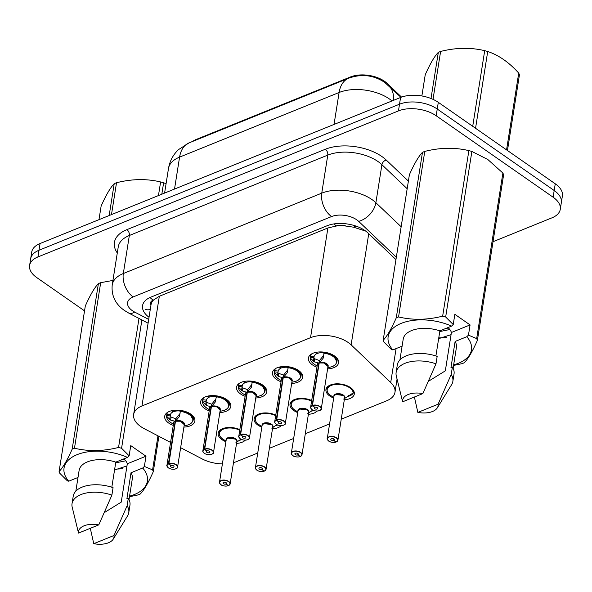 <?xml version="1.0" encoding="UTF-8"?>
<svg xmlns="http://www.w3.org/2000/svg" width="592" height="592" viewBox="0 0 592 592"><rect width="100%" height="100%" fill="white"/><g stroke="black" fill="none" stroke-linecap="round" stroke-linejoin="round"><path stroke-width="0.89" d="M245.266 440.189A14.363 7.755 9 0 1 236.548 443.401M225.907 441.713A14.363 7.755 9 0 1 221.978 439.656A14.363 7.755 9 0 1 218.174 433.211A14.363 7.755 9 0 1 239.834 429.629M281.185 425.633A14.363 7.755 9 0 1 272.468 428.845M261.834 427.165A14.363 7.755 9 0 1 257.905 425.108A14.363 7.755 9 0 1 254.094 418.655A14.363 7.755 9 0 1 275.761 415.081M317.112 411.085A14.363 7.755 9 0 1 308.395 414.296M297.761 412.609A14.363 7.755 9 0 1 293.824 410.552A14.363 7.755 9 0 1 290.021 404.099A14.363 7.755 9 0 1 311.688 400.525M333.681 398.053A14.363 7.755 9 0 1 329.751 395.996A14.363 7.755 9 0 1 325.94 389.551A14.363 7.755 9 0 1 335.457 383.882A14.363 7.755 9 0 1 350.501 387.597A14.363 7.755 9 0 1 354.312 394.043A14.363 7.755 9 0 1 344.322 399.741M173.264 425.411A15.274 8.251 9 0 1 168.757 423.102A15.274 8.251 9 0 1 164.709 416.243A15.274 8.251 9 0 1 174.825 410.212A15.274 8.251 9 0 1 190.831 414.156A15.274 8.251 9 0 1 194.879 421.016A15.274 8.251 9 0 1 183.905 427.098M209.191 410.863A15.274 8.251 9 0 1 204.684 408.547A15.274 8.251 9 0 1 200.629 401.687A15.274 8.251 9 0 1 210.745 395.656A15.274 8.251 9 0 1 226.758 399.607A15.274 8.251 9 0 1 230.806 406.467A15.274 8.251 9 0 1 219.832 412.55M245.118 396.307A15.274 8.251 9 0 1 240.604 393.998A15.274 8.251 9 0 1 236.556 387.131A15.274 8.251 9 0 1 246.672 381.107A15.274 8.251 9 0 1 262.678 385.052A15.274 8.251 9 0 1 266.726 391.911A15.274 8.251 9 0 1 255.751 397.994M281.037 381.759A15.274 8.251 9 0 1 276.531 379.442A15.274 8.251 9 0 1 272.475 372.583A15.274 8.251 9 0 1 282.599 366.552A15.274 8.251 9 0 1 298.605 370.503A15.274 8.251 9 0 1 302.653 377.363A15.274 8.251 9 0 1 291.678 383.438M316.964 367.203A15.274 8.251 9 0 1 312.45 364.887A15.274 8.251 9 0 1 308.402 358.027A15.274 8.251 9 0 1 318.518 352.003A15.274 8.251 9 0 1 334.524 355.947A15.274 8.251 9 0 1 338.58 362.807A15.274 8.251 9 0 1 327.598 368.89M341.236 419.195L386.657 400.799A26.921 14.548 -171 0 0 394.975 392.281A26.921 14.548 -171 0 0 390.713 382.513L351.13 344.862A26.921 14.548 -171 0 0 348.251 342.539A26.921 14.548 -171 0 0 310.526 337.684L141.954 405.971A26.921 14.548 -171 0 0 133.637 414.489A26.921 14.548 -171 0 0 144.241 428.675L170.57 442.431M365.893 231.161L353.468 227.18L346.128 226.085A8.976 4.847 -171 0 0 336.441 225.915A26.921 16.865 -112.1 0 1 333.925 223.917M401.554 97.11L387.116 83.376A24.235 13.091 -171 0 0 384.526 81.282A24.235 13.091 -171 0 0 350.575 76.916L196.248 139.438A24.235 13.091 -171 0 0 192.533 141.466M336.441 225.915L336.101 226.055A26.921 14.548 9 0 1 346.128 226.085M150.96 305.146A26.921 14.548 9 0 1 151.004 304.836A26.921 14.548 9 0 1 153.557 299.996L153.217 300.137A8.976 4.847 -171 0 0 150.953 305.139M336.101 226.055L327.901 227.979L159.329 296.274L153.557 299.996M233.5 462.641A26.921 14.548 -171 0 0 236.378 461.671L257.742 453.021M269.39 448.299L293.662 438.465M305.317 433.751L329.589 423.916M180.641 447.693L202.124 458.911A26.921 14.548 -171 0 0 222.4 463.906M84.538 310.867L36.741 277.567A26.921 14.548 9 0 1 29.6 265.475L30.666 258.763A26.921 14.548 9 0 1 38.983 250.246L399.519 104.199A26.921 14.548 9 0 1 437.244 109.046L554.193 190.513A26.921 14.548 9 0 1 561.334 202.605A26.921 14.548 9 0 0 554.193 190.513L437.244 109.046A26.921 14.548 9 0 0 399.519 104.199L38.983 250.246A26.921 14.548 9 0 0 30.666 258.763L31.724 252.051A26.921 14.548 9 0 1 40.049 243.534L400.577 97.48A26.921 14.548 9 0 1 438.309 102.335L555.259 183.801A26.921 14.548 9 0 1 562.4 195.893L560.276 209.316A26.921 14.548 9 0 1 551.951 217.834L493.018 241.714M395.952 259.607L367.847 232.871A26.921 14.548 -171 0 0 364.968 230.547A26.921 14.548 -171 0 0 327.243 225.693L150.871 297.14A26.921 14.548 -171 0 0 142.554 305.657A26.921 14.548 -171 0 0 149.029 317.275M29.6 265.475A26.921 14.548 9 0 1 37.918 256.958L398.453 110.911A26.921 14.548 9 0 1 436.178 115.758L553.135 197.225A26.921 14.548 9 0 1 560.276 209.316M324.068 353.165A13.12 7.097 9 0 1 336.078 359.788A13.12 7.097 9 0 1 330.536 367.062C333.836 366.418 335.953 364.665 336.9 361.793L333.629 355.955L324.172 352.41L323.128 358.286L319.192 362.97L319.606 360.365L323.743 355.274M311.644 409.264A5.387 2.908 9 0 1 310.63 407.17A5.387 2.908 9 0 1 312.132 405.535L318.851 363.103L314.285 361.867L310.275 358.042A13.461 7.274 -171 0 0 310.267 358.412M319.184 363.029A5.38 2.908 9 0 1 325.097 363.296A5.38 2.908 9 0 1 327.983 366.485L324.275 363.022L319.192 362.97M312.132 405.535L312.236 405.764A5.202 2.812 -171 0 0 312.169 409.686A5.202 2.812 -171 0 0 319.458 410.619A5.202 2.812 -171 0 0 319.687 406.637A5.202 2.812 -171 0 0 312.561 405.631L314.766 407.289A1.798 0.969 9 0 1 317.223 407.636A1.798 0.969 9 0 1 317.704 408.443A1.798 0.969 9 0 1 316.513 409.146A1.798 0.969 9 0 1 314.633 408.687A1.798 0.969 9 0 1 314.152 407.881A1.798 0.969 9 0 1 314.655 407.333L314.67 407.215M336.841 362.097A13.461 7.274 -171 0 0 336.907 361.779A13.461 7.274 -171 0 0 333.333 355.733A13.461 7.274 -171 0 0 324.179 352.403L324.209 352.181M313.383 361.238L313.938 357.731L310.386 357.294L310.548 356.066A13.461 7.274 9 0 1 311.533 353.979M316.942 353.002L316.838 353.646A9.872 5.335 -171 0 0 314.115 356.502L314.086 356.665M310.8 354.46L310.548 356.073L314.115 356.502L313.938 357.731M319.132 363.355L318.844 363.17A5.387 2.908 -171 0 0 317.342 364.798L310.63 407.17C310.156 407.252 310.645 408.095 312.088 409.679C317.12 412.757 322.448 409.679 321.271 408.85L327.983 366.485A5.387 2.908 -171 0 0 326.555 364.065A5.387 2.908 -171 0 0 319.177 363.029L312.472 405.402A5.387 2.908 9 0 1 319.843 406.438A5.387 2.908 9 0 1 321.271 408.85A5.387 2.908 9 0 1 319.658 410.537M316.838 353.646L315.136 352.543M316.054 352.336L317.46 353.394A9.872 5.335 -171 0 1 323.373 352.758L323.424 352.085M318.851 363.103L319.502 360.987M314.655 407.333L312.236 405.764M317.149 366.034L314.744 364.554A13.12 7.097 9 0 1 310.511 358.656L310.386 357.294M313.834 358.471L319.266 360.506M324.142 353.602L323.373 352.758M328.279 440.64A5.387 2.908 9 0 1 327.272 438.546A5.387 2.908 9 0 1 330.839 436.422A5.387 2.908 9 0 1 336.478 437.814A5.387 2.908 9 0 1 337.906 440.233A5.387 2.908 9 0 1 336.411 441.861L336.256 441.928A5.202 2.812 -171 0 0 336.323 438.013A5.202 2.812 -171 0 0 329.034 437.074A5.202 2.812 -171 0 0 328.804 441.062A5.202 2.812 -171 0 0 335.93 442.061L333.725 440.411L333.94 439.064M327.25 387.027L326.947 388.944L330.425 384.992A13.461 7.274 -171 0 0 326.947 388.944A13.461 7.274 -171 0 0 326.91 389.299M347.378 396.603A13.461 7.274 9 0 0 349.184 396.092L349.31 395.278M343.922 396.07A5.38 2.908 9 0 0 335.642 394.472A5.38 2.908 9 0 0 333.984 396.174L335.642 394.472L343.19 395.441A5.387 2.908 -171 0 0 335.642 394.472A5.387 2.908 -171 0 0 333.977 396.174L327.272 438.546C326.791 438.635 327.28 439.471 328.723 441.055C329.426 442.002 333.644 442.934 336.012 442.083L336.101 441.824M333.725 440.411A1.798 0.969 9 0 1 331.268 440.063A1.798 0.969 9 0 1 330.795 439.257A1.798 0.969 9 0 1 331.979 438.546A1.798 0.969 9 0 1 333.858 439.012A1.798 0.969 9 0 1 334.339 439.819A1.798 0.969 9 0 1 333.836 440.359L334.029 439.146M349.213 395.212L350.035 395.745A13.461 7.274 9 0 0 353.209 393.184M349.184 396.092L348.584 395.641M336.352 441.943L337.906 440.233L344.618 397.861A5.387 2.908 -171 0 0 343.19 395.441M333.836 440.359L336.256 441.928M343.663 399.075L353.572 392.681L351.404 388.278M353.676 392.133A13.461 7.274 9 0 0 353.772 391.675L353.572 392.681A13.461 7.274 -171 0 0 351.463 388.322M300.914 376.645A13.461 7.274 -171 0 0 300.98 376.334A13.461 7.274 -171 0 0 297.413 370.289A13.461 7.274 -171 0 0 288.252 366.959L287.201 372.842L283.265 377.518L283.679 374.921L287.816 369.822M283.205 377.903L278.366 376.416L274.355 372.597A13.461 7.274 -171 0 0 274.348 372.967M275.717 423.813A5.387 2.908 9 0 1 274.71 421.719A5.387 2.908 9 0 1 276.205 420.091L276.309 420.32A5.202 2.812 -171 0 0 276.242 424.235A5.202 2.812 -171 0 0 283.538 425.174A5.202 2.812 -171 0 0 283.768 421.186A5.202 2.812 -171 0 0 276.642 420.187L283.257 377.578L288.348 377.578L292.056 381.033A5.387 2.908 -171 0 0 290.628 378.614A5.387 2.908 -171 0 0 283.257 377.578L283.265 377.518M288.289 366.737L297.702 370.503L300.973 376.342C300.033 379.213 297.909 380.974 294.609 381.611A13.12 7.097 9 0 0 300.159 374.336A13.12 7.097 9 0 0 288.149 367.713M277.463 375.787L278.018 372.287L274.459 371.85L274.621 370.622A13.461 7.274 9 0 1 275.606 368.535M281.015 367.551L280.911 368.194A9.872 5.335 -171 0 0 278.196 371.058L278.166 371.221M274.88 369.016L274.621 370.629L278.196 371.058L278.018 372.287M276.642 420.187L278.847 421.844A1.798 0.969 9 0 1 281.304 422.185A1.798 0.969 9 0 1 281.777 422.991A1.798 0.969 9 0 1 280.586 423.702A1.798 0.969 9 0 1 278.706 423.236A1.798 0.969 9 0 1 278.233 422.429A1.798 0.969 9 0 1 278.728 421.889L278.751 421.77M280.911 368.194L279.217 367.099M280.134 366.892L281.54 367.943A9.872 5.335 -171 0 1 287.446 367.306L287.497 366.64M282.924 377.659L283.339 375.054L283.583 375.543M283.257 377.578L283.257 377.578A5.38 2.908 9 0 1 289.17 377.851A5.38 2.908 9 0 1 292.056 381.033L285.344 423.406A5.387 2.908 9 0 1 283.738 425.086M282.636 377.859A5.38 2.908 9 0 1 282.924 377.718L282.917 377.718A5.387 2.908 -171 0 0 281.422 379.354L274.71 421.719C274.237 421.807 274.718 422.644 276.161 424.235C281.2 427.306 286.521 424.235 285.344 423.406A5.387 2.908 9 0 0 283.916 420.986A5.387 2.908 9 0 0 276.545 419.95M276.205 420.091L282.917 377.718M278.728 421.889L276.309 420.32M281.222 380.582L278.817 379.102A13.12 7.097 9 0 1 274.592 373.204L274.459 371.85M277.914 373.027L283.339 375.054M288.215 368.15L287.446 367.306M264.994 391.201A13.461 7.274 -171 0 0 265.053 390.883A13.461 7.274 -171 0 0 261.486 384.837A13.461 7.274 -171 0 0 252.325 381.514L251.282 387.39L247.345 392.074L247.752 389.469L251.896 384.378M247.278 392.459L242.439 390.972L238.428 387.146A13.461 7.274 -171 0 0 238.421 387.516M239.797 438.369A5.387 2.908 9 0 1 238.783 436.274A5.387 2.908 9 0 1 240.285 434.639L240.389 434.868A5.202 2.812 -171 0 0 240.322 438.79A5.202 2.812 -171 0 0 247.611 439.723A5.202 2.812 -171 0 0 247.841 435.742A5.202 2.812 -171 0 0 240.715 434.743L240.626 434.506A5.387 2.908 9 0 1 247.996 435.542A5.387 2.908 9 0 1 249.424 437.954L256.136 395.589A5.387 2.908 -171 0 0 254.708 393.169A5.387 2.908 -171 0 0 247.33 392.133L247.345 392.074M252.362 381.292L261.782 385.059L265.053 390.898C264.106 393.769 261.99 395.523 258.689 396.166A13.12 7.097 9 0 0 264.232 388.892A13.12 7.097 9 0 0 252.222 382.269M241.536 390.343L242.091 386.835L238.532 386.398L238.702 385.17A13.461 7.274 9 0 1 239.686 383.083M245.095 382.106L244.992 382.75A9.872 5.335 -171 0 0 242.269 385.607L242.239 385.769M238.953 383.564L238.702 385.177L242.269 385.607L242.091 386.835M240.626 434.506L247.33 392.133L252.421 392.126L256.129 395.589A5.38 2.908 9 0 0 253.243 392.4A5.38 2.908 9 0 0 247.338 392.133M240.715 434.743L242.92 436.393A1.798 0.969 9 0 1 245.377 436.741A1.798 0.969 9 0 1 245.85 437.547A1.798 0.969 9 0 1 244.666 438.25A1.798 0.969 9 0 1 242.787 437.791A1.798 0.969 9 0 1 242.306 436.985A1.798 0.969 9 0 1 242.809 436.437L242.824 436.326M244.992 382.75L243.29 381.648M244.207 381.44L245.613 382.499A9.872 5.335 -171 0 1 251.519 381.862L251.578 381.189M247.005 392.207L247.412 389.61L247.656 390.098M246.709 392.415A5.38 2.908 9 0 1 246.997 392.267L246.99 392.274A5.387 2.908 -171 0 0 245.495 393.902L238.783 436.274C238.31 436.356 238.798 437.199 240.241 438.783C245.273 441.861 250.601 438.783 249.424 437.954A5.387 2.908 9 0 1 247.811 439.641M240.285 434.639L246.99 392.274M242.809 436.437L240.389 434.868M245.303 395.138L242.89 393.658A13.12 7.097 9 0 1 238.665 387.76L238.532 386.398M241.987 387.575L247.412 389.61M252.296 382.706L251.519 381.862M229.067 405.749A13.461 7.274 -171 0 0 229.134 405.439L225.855 399.607L216.406 396.07L215.355 401.946L211.418 406.623L211.832 404.025L215.969 398.927M203.87 452.924A5.387 2.908 9 0 1 202.864 450.823A5.387 2.908 9 0 1 204.358 449.195L211.078 406.763L206.519 405.52L202.501 401.702A13.461 7.274 -171 0 0 202.494 402.072M204.358 449.195L204.462 449.424A5.202 2.812 -171 0 0 204.395 453.339A5.202 2.812 -171 0 0 211.692 454.279A5.202 2.812 -171 0 0 211.914 450.29A5.202 2.812 -171 0 0 204.788 449.291L204.699 449.054A5.387 2.908 9 0 1 212.069 450.09A5.387 2.908 9 0 1 213.497 452.51L220.209 410.138A5.387 2.908 -171 0 0 218.781 407.725A5.387 2.908 -171 0 0 211.411 406.689L216.502 406.682L220.209 410.138A5.38 2.908 9 0 0 217.323 406.956A5.38 2.908 9 0 0 211.411 406.682L211.418 406.623M229.622 402.331L229.134 405.439A13.461 7.274 -171 0 0 225.559 399.393A13.461 7.274 -171 0 0 216.406 396.063L216.443 395.841M205.616 404.891L206.171 401.391L202.612 400.954L202.775 399.726A13.461 7.274 9 0 1 203.759 397.639M209.168 396.662L209.065 397.299A9.872 5.335 -171 0 0 206.349 400.162L206.319 400.325M203.034 398.12L202.775 399.733L206.349 400.162L206.171 401.391M204.699 449.054L211.411 406.689M204.788 449.291L206.993 450.949A1.798 0.969 9 0 1 209.45 451.289A1.798 0.969 9 0 1 209.931 452.096A1.798 0.969 9 0 1 208.739 452.806A1.798 0.969 9 0 1 206.86 452.34A1.798 0.969 9 0 1 206.386 451.533A1.798 0.969 9 0 1 206.882 450.993L206.904 450.875M209.065 397.299L207.37 396.203M208.288 395.996L209.686 397.047A9.872 5.335 -171 0 1 215.599 396.411L215.651 395.745M211.078 406.763L211.729 404.647M211.359 407.007L211.07 406.822A5.387 2.908 -171 0 0 209.575 408.458L202.864 450.823C202.39 450.912 202.871 451.748 204.314 453.339C209.353 456.41 214.674 453.339 213.497 452.51A5.387 2.908 9 0 1 211.892 454.19M206.882 450.993L204.462 449.424M209.376 409.686L206.971 408.206A13.12 7.097 9 0 1 202.745 402.308L202.612 400.954M206.06 402.131L211.492 404.158M216.369 397.254L215.599 396.411M193.147 420.305A13.461 7.274 -171 0 0 193.207 419.987A13.461 7.274 -171 0 0 189.64 413.941A13.461 7.274 -171 0 0 180.479 410.619L179.435 416.494L175.498 421.178L175.905 418.574L180.049 413.482M167.95 467.473A5.387 2.908 9 0 1 166.937 465.379A5.387 2.908 9 0 1 168.439 463.743L175.158 421.312L170.592 420.076L166.581 416.25A13.461 7.274 -171 0 0 166.574 416.62M168.439 463.743L168.542 463.98A5.202 2.812 -171 0 0 168.468 467.895A5.202 2.812 -171 0 0 175.765 468.827A5.202 2.812 -171 0 0 175.994 464.846A5.202 2.812 -171 0 0 168.868 463.847L175.484 421.238L180.575 421.23L184.282 424.693A5.387 2.908 -171 0 0 182.854 422.274A5.387 2.908 -171 0 0 175.484 421.238L175.498 421.178M180.516 410.397L189.936 414.163L193.207 420.002L193.702 416.879M169.689 419.447L170.244 415.939L166.685 415.503L166.855 414.274A13.461 7.274 9 0 1 167.839 412.187M173.241 411.211L173.145 411.854A9.872 5.335 -171 0 0 170.422 414.711L170.392 414.874M167.107 412.668L166.855 414.282L170.422 414.711L170.244 415.939M168.868 463.847L171.073 465.497A1.798 0.969 9 0 1 173.53 465.845A1.798 0.969 9 0 1 174.004 466.651A1.798 0.969 9 0 1 172.82 467.362A1.798 0.969 9 0 1 170.933 466.896A1.798 0.969 9 0 1 170.459 466.089A1.798 0.969 9 0 1 170.962 465.541L170.977 465.43M173.145 411.854L171.443 410.752M172.361 410.545L173.767 411.603A9.872 5.335 -171 0 1 179.672 410.966L179.724 410.293M175.158 421.312L175.565 418.714L175.809 419.203M175.491 421.238L175.491 421.238A5.38 2.908 9 0 1 181.396 421.504A5.38 2.908 9 0 1 184.282 424.693L177.578 467.066A5.387 2.908 9 0 1 175.965 468.746M175.432 421.563L175.151 421.378A5.387 2.908 -171 0 0 173.648 423.006L166.937 465.379C166.463 465.467 166.951 466.304 168.394 467.887C173.426 470.966 178.754 467.887 177.578 467.066A5.387 2.908 9 0 0 176.15 464.646A5.387 2.908 9 0 0 168.772 463.61M170.962 465.541L168.542 463.98M173.456 424.242L171.044 422.762A13.12 7.097 9 0 1 166.818 416.864L166.685 415.503M170.141 416.679L175.565 418.714M180.449 411.81L179.672 410.966M292.359 455.196A5.387 2.908 9 0 1 291.345 453.095A5.387 2.908 9 0 1 294.912 450.971A5.387 2.908 9 0 1 300.558 452.362A5.387 2.908 9 0 1 301.979 454.782A5.387 2.908 9 0 1 300.484 456.417L300.336 456.484A5.202 2.812 -171 0 0 300.403 452.569A5.202 2.812 -171 0 0 293.107 451.629A5.202 2.812 -171 0 0 292.877 455.611A5.202 2.812 -171 0 0 300.003 456.617L297.798 454.959L298.013 453.62M297.865 411.958L295.43 410.463C292.507 408.843 291.035 406.519 291.027 403.507L294.498 399.541A13.461 7.274 -171 0 0 291.02 403.5A13.461 7.274 -171 0 0 290.983 403.848M311.459 411.159A13.461 7.274 9 0 0 313.257 410.641L313.309 410.345M307.263 409.997A5.387 2.908 -171 0 0 299.722 409.028A5.387 2.908 -171 0 0 298.057 410.73L299.722 409.028L307.263 409.997A5.387 2.908 -171 0 1 308.691 412.409L301.979 454.782L300.433 456.499M297.798 454.959A1.798 0.969 9 0 1 295.341 454.612A1.798 0.969 9 0 1 294.868 453.805A1.798 0.969 9 0 1 296.059 453.102A1.798 0.969 9 0 1 297.939 453.561A1.798 0.969 9 0 1 298.412 454.367A1.798 0.969 9 0 1 297.917 454.915L298.109 453.701M313.257 410.641L312.665 410.197M297.917 454.915L300.336 456.484M307.744 413.623L312.783 410.101M256.432 469.745A5.387 2.908 9 0 1 255.418 467.65A5.387 2.908 9 0 1 258.985 465.527A5.387 2.908 9 0 1 264.631 466.918A5.387 2.908 9 0 1 266.06 469.338A5.387 2.908 9 0 1 264.565 470.966L264.409 471.032A5.202 2.812 -171 0 0 264.476 467.118A5.202 2.812 -171 0 0 257.187 466.178A5.202 2.812 -171 0 0 256.958 470.166A5.202 2.812 -171 0 0 264.084 471.165L261.879 469.515L262.093 468.176M258.571 414.097A13.461 7.274 -171 0 0 255.1 418.048A13.461 7.274 -171 0 0 255.063 418.403M275.532 425.715A13.461 7.274 9 0 0 277.337 425.197L277.382 424.901M271.343 424.545A5.387 2.908 -171 0 0 263.795 423.576A5.387 2.908 -171 0 0 262.13 425.278L263.795 423.576L271.343 424.545A5.387 2.908 -171 0 1 272.771 426.965L266.06 469.338L264.506 471.047M261.879 469.515A1.798 0.969 9 0 1 259.422 469.167A1.798 0.969 9 0 1 258.941 468.361A1.798 0.969 9 0 1 260.132 467.65A1.798 0.969 9 0 1 262.012 468.117A1.798 0.969 9 0 1 262.493 468.923A1.798 0.969 9 0 1 261.99 469.463L262.182 468.25M277.337 425.197L276.738 424.745M261.99 469.463L264.409 471.032M258.578 414.097L255.1 418.056L255.404 416.132M271.817 428.179L276.864 424.656M220.513 484.3A5.387 2.908 9 0 1 219.499 482.206A5.387 2.908 9 0 1 223.066 480.075A5.387 2.908 9 0 1 228.704 481.466A5.387 2.908 9 0 1 230.133 483.886A5.387 2.908 9 0 1 228.638 485.521L228.49 485.588A5.202 2.812 -171 0 0 228.556 481.673A5.202 2.812 -171 0 0 221.26 480.734A5.202 2.812 -171 0 0 221.031 484.715A5.202 2.812 -171 0 0 228.157 485.721L225.952 484.064L226.166 482.724M222.644 428.652A13.461 7.274 -171 0 0 219.173 432.604A13.461 7.274 -171 0 0 219.136 432.952M239.612 440.263A13.461 7.274 9 0 0 241.41 439.745L241.462 439.449M235.416 439.101A5.387 2.908 -171 0 0 227.876 438.132A5.387 2.908 -171 0 0 226.211 439.834L227.876 438.132L235.416 439.101A5.387 2.908 -171 0 1 236.844 441.521L230.133 483.886L228.586 485.603M225.952 484.064A1.798 0.969 9 0 1 223.495 483.716A1.798 0.969 9 0 1 223.021 482.917A1.798 0.969 9 0 1 224.213 482.206A1.798 0.969 9 0 1 226.092 482.672A1.798 0.969 9 0 1 226.566 483.472A1.798 0.969 9 0 1 226.07 484.019L226.262 482.806M241.41 439.745L240.818 439.301M226.07 484.019L228.49 485.588M222.651 428.645L219.181 432.611L219.477 430.68M235.89 442.735L240.937 439.205M431.006 98.501L438.317 52.377C434.543 56.196 430.184 63.655 425.234 74.755L421.874 95.971M438.317 52.377A48.463 26.181 9 0 1 439.442 51.904A48.463 26.181 9 0 1 440.611 51.445L433.018 99.352M506.56 149.88L518.725 73.105A48.463 26.181 9 0 1 519.443 74.866L507.462 150.509M472.719 126.303L484.7 50.668A48.463 26.181 9 0 1 487.712 51.504L475.554 128.279M484.7 50.668C470.633 47.316 455.936 47.575 440.611 51.445M518.725 73.105C508.987 62.308 498.649 55.108 487.712 51.504M109.172 215.525L114.219 183.661C110.452 187.479 106.086 194.946 101.136 206.046L98.982 219.654M114.219 183.661A48.463 26.181 9 0 1 115.351 183.187A48.463 26.181 9 0 1 116.52 182.736L111.474 214.6M158.449 195.567L160.61 181.951A48.463 26.181 9 0 1 163.621 182.787L161.816 194.206M160.61 181.951C146.542 178.599 131.846 178.865 116.52 182.736M166.078 183.69L163.621 182.787M428.43 381.3L445.332 370.844L451.407 332.489L470.078 324.927L454.848 314.315L453.228 324.542L451.578 326.118A42.18 22.785 9 0 0 401.184 323.38A42.18 22.785 9 0 0 392.814 349.916L402.101 346.157M438.642 338.676L451.067 334.658M439.767 331.572L449.824 329.507M444.777 328.871L448.41 327.953M447.989 327.568A20.291 10.959 9 0 1 451.407 332.489M396.263 317.874L422.481 152.336C418.714 156.155 414.348 163.614 409.398 174.714L383.179 340.252C386.953 336.434 391.312 328.974 396.263 317.874A48.463 26.181 9 0 1 398.557 316.942C412.624 320.294 427.32 320.035 442.653 316.158A48.463 26.181 9 0 1 445.665 316.994L453.228 324.542M422.481 152.336A48.463 26.181 9 0 1 424.775 151.404L398.557 316.942M442.653 316.158L468.871 150.627C454.804 147.275 440.108 147.534 424.775 151.404M468.871 150.627A48.463 26.181 9 0 1 471.883 151.456L445.665 316.994M470.078 324.927L468.457 335.153L476.671 338.594L502.889 173.056L487.823 159.514L471.883 151.456M392.814 349.916L391.467 349.561L383.897 342.021A48.463 26.181 9 0 1 383.179 340.252M435.904 355.962L439.878 330.854L451.578 326.118M399.926 359.884L403.219 339.112A26.921 14.548 9 0 1 439.878 330.854M397.306 364.938A28.719 15.518 9 0 1 437.162 356.391L435.978 363.851A28.719 15.518 9 0 0 396.129 372.398L397.306 364.938M402.619 401.798A17.952 9.694 9 0 1 422.866 393.591L402.619 401.798L396.285 375.883A28.719 15.518 9 0 1 396.129 372.398M422.866 393.591L435.978 363.851M502.889 173.056A48.463 26.181 9 0 1 503.614 174.825L477.396 340.363C472.475 351.404 468.117 358.863 464.313 362.741A48.463 26.181 9 0 1 462.012 363.673L453.568 365.434M476.671 338.594A48.463 26.181 9 0 1 477.396 340.363M468.457 335.153L466.799 336.722A42.18 22.785 9 0 1 453.657 364.857M466.799 336.722L455.107 341.466A26.921 14.548 9 0 1 456.402 347.534L453.109 368.305M455.107 341.466L450.971 367.573L452.392 366.996A28.719 15.518 9 0 1 454.042 373.922L452.858 381.381A28.719 15.518 9 0 1 451.629 384.645L437.318 407.844A17.952 9.694 9 0 1 417.848 412.402L414.393 397.025M452.392 366.996L451.208 374.455A28.719 15.518 9 0 1 452.858 381.381M451.208 374.455L438.095 404.203A17.952 9.694 9 0 1 437.318 407.844M417.848 412.402L438.095 404.203M446.272 328.264L448.277 327.998M438.761 337.906L446.775 337.47M104.34 512.591L121.242 502.127L127.317 463.773L145.987 456.21L130.758 445.606L129.137 455.833L127.48 457.401A42.18 22.785 9 0 0 77.086 454.663A42.18 22.785 9 0 0 68.724 481.207L78.011 477.448M114.545 469.967L126.977 465.941M115.677 462.863L125.726 460.791M120.679 460.162L124.32 459.237M123.898 458.852A20.291 10.959 9 0 1 127.317 463.773M72.172 449.158L98.39 283.62C94.616 287.438 90.258 294.897 85.307 306.005L59.089 471.535C62.863 467.724 67.222 460.258 72.172 449.158A48.463 26.181 9 0 1 74.466 448.225C88.534 451.578 103.23 451.319 118.555 447.448A48.463 26.181 9 0 1 121.575 448.285L129.137 455.833M98.39 283.62A48.463 26.181 9 0 1 100.684 282.687L74.466 448.225M114.182 280.186L100.684 282.687M68.724 481.207L67.377 480.852L59.807 473.304A48.463 26.181 9 0 1 59.089 471.535M111.814 487.246L115.788 462.145L127.48 457.401M75.835 491.175L79.121 470.396A26.921 14.548 9 0 1 115.788 462.145M73.216 496.222A28.719 15.518 9 0 1 113.072 487.675L111.888 495.134A28.719 15.518 9 0 0 72.032 503.681L73.216 496.222M78.529 533.081A17.952 9.694 9 0 1 98.775 524.882L78.529 533.081L72.194 507.166A28.719 15.518 9 0 1 72.032 503.681M98.775 524.882L111.888 495.134M118.555 447.448L138.994 318.429M141.895 319.946L121.575 448.285M145.987 456.21L144.367 466.437L152.581 469.885L157.975 435.845M152.581 469.885A48.463 26.181 9 0 1 153.298 471.646C148.385 482.687 144.026 490.154 140.215 494.031A48.463 26.181 9 0 1 137.921 494.956L129.478 496.718M158.893 436.326L153.298 471.646M144.367 466.437L142.709 468.013A42.18 22.785 9 0 1 129.567 496.148M142.709 468.013L131.017 472.749A26.921 14.548 9 0 1 132.312 478.824L129.019 499.596M131.017 472.749L126.88 498.856L128.301 498.286A28.719 15.518 9 0 1 129.951 505.213L128.767 512.672A28.719 15.518 9 0 1 127.539 515.935L113.227 539.134A17.952 9.694 9 0 1 93.758 543.693L90.295 528.316M128.301 498.286L127.117 505.746A28.719 15.518 9 0 1 128.767 512.672M127.117 505.746L114.004 535.486A17.952 9.694 9 0 1 113.227 539.134M93.758 543.693L114.004 535.486M122.181 459.547L124.179 459.288M114.67 469.19L122.685 468.76M368.735 233.722L351.13 344.862M145.055 309.187A26.921 11.973 -62.4 0 0 150.272 309.431M387.116 83.376L386.998 84.153M196.248 139.438L196.159 140.001M350.575 76.916L350.479 77.545M353.468 227.18A26.921 17.827 -46.4 0 0 355.94 226.077M153.217 300.137A26.921 16.865 -112.1 0 1 150.013 297.51M327.901 227.979L310.526 337.684M396.085 348.592L390.713 382.513M159.329 296.274L141.954 405.971M392 100.958A35.897 19.395 -171 0 0 389.403 98.96A35.897 19.395 -171 0 0 339.098 92.5A31.413 19.677 -112.1 0 1 348.621 78.233C361.468 73.615 373.478 74.999 384.659 82.384L400.969 97.332M393.451 100.374A31.413 20.801 -46.4 0 0 388.833 85.788M334.036 124.438L339.098 92.5L179.583 157.117A35.897 19.395 -171 0 0 168.491 168.476C169.756 161.046 173.093 154.756 178.51 149.613L189.107 142.857A31.413 19.677 67.9 0 0 179.583 157.117L174.522 189.055M40.049 243.534L37.918 256.958M400.577 97.48L398.453 110.911M438.309 102.335L436.178 115.758M555.259 183.801L553.135 197.225M396.337 257.202L358.634 221.349A17.952 9.694 -171 0 0 356.717 219.795A17.952 9.694 -171 0 0 331.564 216.561L133.141 296.94A17.952 9.694 -171 0 0 132.356 310.682A17.952 9.694 -171 0 0 134.665 312.073L148.696 319.406M133.141 296.94A17.952 11.241 67.9 0 1 123.321 273.534L321.745 193.155A35.897 19.395 9 0 1 372.05 199.622A35.897 19.395 9 0 1 375.883 202.73L381.914 164.687A35.897 19.395 -171 0 0 378.073 161.579A35.897 19.395 -171 0 0 327.776 155.111L129.345 235.49A35.897 19.395 -171 0 0 118.259 246.849L112.228 284.893A35.897 19.395 9 0 1 123.321 273.534L129.345 235.49A4.484 2.812 -112.1 0 0 126.895 229.644L325.319 149.258A4.484 2.812 -112.1 0 1 327.776 155.111L321.745 193.155A17.952 11.241 67.9 0 0 331.564 216.561M112.228 284.893C111.215 295.534 115.292 304.066 124.461 310.489L128.723 313.064A17.952 7.985 -62.4 0 0 134.665 312.073M325.319 149.258A40.389 21.815 9 0 1 381.907 156.532A40.389 21.815 9 0 1 386.221 160.032L408.384 181.108M117.283 252.991A40.389 21.815 9 0 1 126.895 229.644M358.634 221.349A17.952 11.884 -46.4 0 0 375.883 202.73L401.154 226.766M407.178 188.722L381.914 164.687A4.484 2.975 133.6 0 1 386.221 160.032M319.584 362.511A5.55 2.997 9 0 1 326.029 363.31A5.55 2.997 9 0 1 327.916 366.914M317.275 365.212A5.55 2.997 9 0 1 318.392 362.992M323.128 358.286L323.558 355.577M314.285 361.867L314.715 359.159M333.91 396.603A5.55 2.997 9 0 1 339.801 393.761A5.55 2.997 9 0 1 344.551 398.275M326.947 388.951C326.962 391.971 328.427 394.287 331.357 395.915A13.12 7.089 9 0 1 335.035 384.482A13.12 7.089 9 0 1 353.158 393.214M283.657 377.067A5.55 2.997 9 0 1 290.11 377.859A5.55 2.997 9 0 1 291.989 381.463M281.355 379.768A5.55 2.997 9 0 1 282.465 377.548M287.201 372.842L287.631 370.133M278.366 376.416L278.795 373.715M247.737 391.615A5.55 2.997 9 0 1 254.183 392.415A5.55 2.997 9 0 1 256.062 396.018M245.428 394.316A5.55 2.997 9 0 1 246.546 392.096M251.282 387.39L251.711 384.682M242.439 390.972L242.868 388.263M211.81 406.171A5.55 2.997 9 0 1 218.263 406.963A5.55 2.997 9 0 1 220.143 410.567M209.509 408.872A5.55 2.997 9 0 1 210.619 406.652M216.302 396.818A13.12 7.097 9 0 1 228.305 403.448A13.12 7.097 9 0 1 222.762 410.715C226.063 410.078 228.186 408.317 229.126 405.446M215.355 401.946L215.784 399.237M206.519 405.52L206.948 402.819M175.891 420.72A5.55 2.997 9 0 1 182.336 421.519A5.55 2.997 9 0 1 184.216 425.123M173.582 423.428A5.55 2.997 9 0 1 174.692 421.208M180.375 411.373A13.12 7.097 9 0 1 192.385 417.996A13.12 7.097 9 0 1 186.843 425.271C190.136 424.627 192.259 422.873 193.207 420.002M179.435 416.494L179.857 413.786M170.592 420.076L171.021 417.367M297.991 411.151A5.55 2.997 9 0 1 303.881 408.317A5.55 2.997 9 0 1 308.624 412.824M300.092 456.632C297.717 457.49 293.499 456.558 292.803 455.611C291.353 454.02 290.872 453.183 291.345 453.095L298.057 410.73A5.38 2.908 9 0 1 299.722 409.028A5.38 2.908 9 0 1 308.003 410.619M295.43 410.463A13.12 7.089 9 0 1 294.046 400.592A13.12 7.089 9 0 1 311.592 401.102M262.064 425.707A5.55 2.997 9 0 1 267.954 422.866A5.55 2.997 9 0 1 272.705 427.38M264.165 471.188C261.797 472.039 257.572 471.106 256.876 470.166C255.433 468.575 254.945 467.739 255.418 467.65L262.13 425.278A5.38 2.908 9 0 1 263.795 423.576A5.38 2.908 9 0 1 272.076 425.174M255.1 418.056C255.115 421.075 256.58 423.391 259.511 425.019A13.12 7.089 9 0 1 258.119 415.147A13.12 7.089 9 0 1 275.672 415.651M226.144 440.256A5.55 2.997 9 0 1 232.034 437.421A5.55 2.997 9 0 1 236.778 441.928M228.246 485.736C225.87 486.594 221.652 485.662 220.957 484.715C219.506 483.124 219.025 482.288 219.499 482.206L226.211 439.834A5.38 2.908 9 0 1 227.876 438.132A5.38 2.908 9 0 1 236.149 439.723M219.173 432.611C219.188 435.623 220.653 437.947 223.584 439.567A13.12 7.089 9 0 1 222.2 429.696A13.12 7.089 9 0 1 239.745 430.206M397.069 379.087L394.975 392.281M151.004 304.836L133.637 414.489M189.107 142.857L348.621 78.233M168.491 168.476L164.591 193.081M128.723 313.064L148.096 323.188M336.907 361.779L337.396 358.671M314.744 364.554C311.703 362.452 310.215 360.306 310.267 358.108M327.783 367.721L330.536 367.062M333.784 397.41L331.357 395.915M353.779 391.667L353.846 391.238M300.98 376.334L301.469 373.226M278.817 379.102C275.783 377 274.288 374.854 274.348 372.664M291.863 382.277L294.609 381.611M265.053 390.883L265.549 387.775M242.89 393.658C239.856 391.556 238.369 389.41 238.421 387.212M255.936 396.825L258.689 396.166M206.971 408.206C203.937 406.112 202.442 403.959 202.501 401.768M220.009 411.381L222.762 410.715M171.044 422.762C168.01 420.66 166.522 418.514 166.574 416.317M184.09 425.929L186.843 425.271M291.02 403.5L291.331 401.576M261.938 426.514L259.511 425.019M226.011 441.062L223.584 439.567"/></g></svg>
